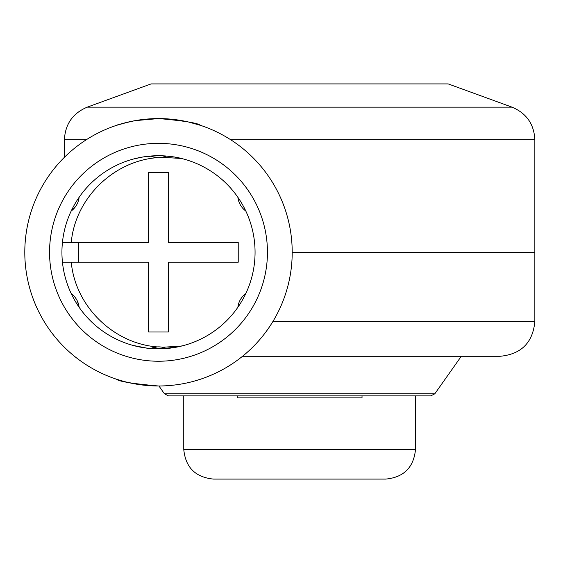 <?xml version="1.0" encoding="UTF-8"?>
<svg xmlns="http://www.w3.org/2000/svg" width="563" height="563" viewBox="0 0 563 563"><rect width="100%" height="100%" fill="white"/><g stroke="black" fill="none" stroke-linecap="round" stroke-linejoin="round"><path stroke-width="0.84" d="M79.123 197.303A19.811 19.811 0 0 1 71.191 211.026L75.604 206.53M181.399 158.477L162.404 157.309L166.43 156.042A19.811 19.811 0 0 1 150.574 156.05L152.988 156.922M71.262 242.379C75.231 198.507 113.128 161.131 157.183 157.654M145.655 156.577L158.499 155.719A96.562 96.562 0 0 1 242.125 300.565A96.562 96.562 0 0 1 74.872 300.565A96.562 96.562 0 0 1 158.499 155.719L147.013 156.408M142.756 157.014L133.804 158.935M133.276 159.076L141.573 157.218M158.499 155.719C168.295 156.014 175.733 156.887 180.829 158.337M178.879 346.674L161.792 348.793L151.721 348.61M147.013 348.159L132.748 345.351M172.869 347.772L183.2 345.633M183.728 345.492L184.249 345.351M168.407 242.379L168.407 172.559L148.597 172.559L148.597 242.379L78.771 242.379L78.771 262.189L148.597 262.189L148.597 332.008L168.407 332.008L168.407 262.189L238.226 262.189L238.226 242.379L168.407 242.379M181.399 346.09L162.404 347.251L166.43 348.518A19.811 19.811 0 0 0 150.574 348.518L157.183 346.907C113.128 343.437 75.231 306.061 71.262 262.189M71.191 293.541A19.811 19.811 0 0 1 79.123 307.264L77.427 301.198M78.771 262.189L62.444 262.189M78.771 242.379L62.444 242.379M188.274 121.939L200.59 125.38C198.176 123.114 184.319 120.848 159.012 118.582M128.723 121.939L116.407 125.38C116.865 124.88 123.093 123.304 135.078 120.651L158.499 118.582L142.355 119.56M158.499 385.986C132.903 383.762 118.87 381.496 116.407 379.188L123.522 381.327M128.737 382.629L135.057 383.917M142.333 385.008L150.215 385.732M193.468 381.334L200.59 379.188M245.806 293.541A19.811 19.811 0 0 0 237.882 307.264M237.882 197.303A19.811 19.811 0 0 0 245.806 211.026M292.204 252.28L534.85 252.28L292.204 252.28M158.499 118.582A133.705 133.705 0 0 0 42.711 319.137A133.705 133.705 0 0 0 274.294 319.137A133.705 133.705 0 0 0 158.499 118.582A133.705 133.705 0 0 0 42.711 319.137A133.705 133.705 0 0 0 274.294 319.137A133.705 133.705 0 0 0 158.499 118.582M242.54 356.273L500.183 356.273L461.294 356.273L434.812 393.804L430.765 395.888L168.492 395.888L164.452 393.804L158.935 385.986M117.322 379.483L118.026 379.715M119.982 380.321L123.473 381.32M124.958 381.707L128.026 382.467M135.078 383.917L141.855 384.944M272.823 321.614L534.85 321.614L534.85 139.73C534.062 124.092 526.454 113.233 512.027 107.153L448.19 83.915L151.074 83.915L87.237 107.153C72.81 113.233 65.202 124.092 64.414 139.73L86.336 139.73M362.023 395.888L362.023 397.872L237.234 397.872L237.234 395.888M183.756 449.373L415.508 449.373C413.749 467.417 403.84 477.325 385.796 479.085L213.468 479.085C195.417 477.325 185.516 467.417 183.756 449.373L183.756 395.888M158.499 143.34A108.941 108.941 0 0 0 64.154 306.758A108.941 108.941 0 0 0 252.85 306.758A108.941 108.941 0 0 0 158.499 143.34M164.452 393.804L434.812 393.804M512.027 107.153L87.237 107.153M534.85 139.73L230.668 139.73M534.85 321.614C532.795 342.663 521.239 354.218 500.183 356.273M64.414 157.288L64.414 139.73M415.508 449.373L415.508 395.888"/></g></svg>
